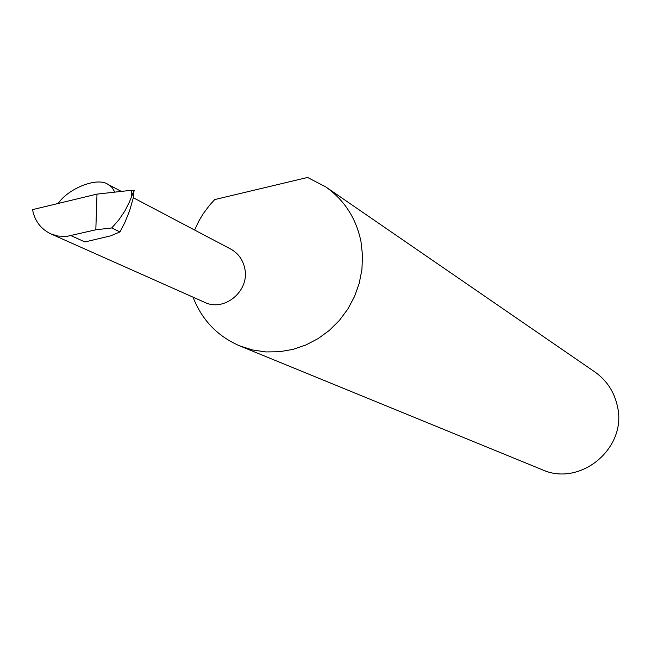 <?xml version="1.0" encoding="UTF-8"?>
<svg xmlns="http://www.w3.org/2000/svg" width="651" height="651" viewBox="0 0 651 651"><rect width="100%" height="100%" fill="white"/><g stroke="black" fill="none" stroke-linecap="round" stroke-linejoin="round"><path stroke-width="0.98" d="M133.317 197.733L230.6 248.991C238.266 253.255 243.002 259.83 244.817 268.717C249.789 290.948 224.351 312.187 204.658 302.333L50.9 233.904L57.858 236.061L66.679 236.419L95.819 229.795L96.999 194.112L131.494 190.279L134.204 190.776M114.869 192.126L111.923 187.342L108.009 184.404C97.04 176.584 67.688 188.953 58.224 203.454M193.03 297.157C201.94 320.056 217.524 336.307 239.78 345.909L542.039 469.648C580.423 487.363 627.629 447.807 617.4 406.2C614.251 391.788 606.732 380.363 594.843 371.933L325.728 186.87L307.581 177.463L214.692 199.588L209.427 205.407L203.177 213.821L199.116 220.559L194.592 230.015M239.78 345.909L252.539 349.969L265.852 351.931L279.393 351.743L292.852 349.416L305.897 344.981L318.201 338.553L329.471 330.285L339.44 320.357L347.846 309.03L354.502 296.563L359.23 283.275L361.923 269.481L362.517 255.509L361.004 241.716C356.235 218.459 344.477 200.174 325.728 186.87M119.971 231.927L111.72 227.956L118.775 219.973L124.707 211.282L129.411 202.038L134.065 190.401L133.186 198.278L129.573 210.834L124.691 222.894L119.971 231.927L110.597 235.874L84.956 241.952L71.097 235.686M96.999 194.112L32.55 209.63C34.763 220.998 40.875 229.087 50.9 233.904M111.72 227.956L95.819 229.795M131.274 197.269L131.494 190.279M108.009 184.404L121.314 191.41M134.22 190.987L134.228 190.548"/></g></svg>

